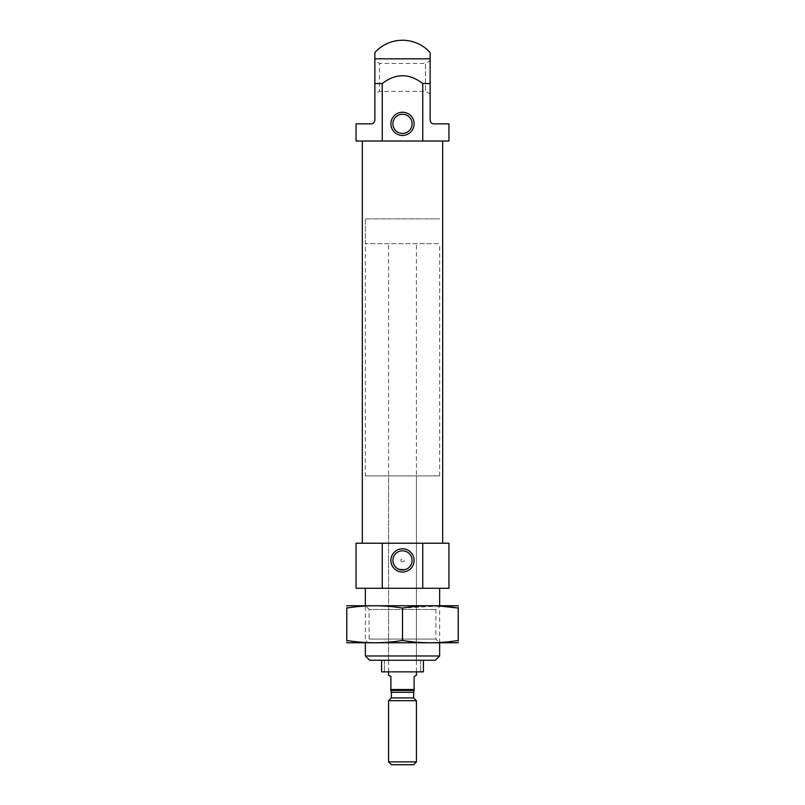 <?xml version="1.0" encoding="UTF-8"?>
<svg xmlns="http://www.w3.org/2000/svg" width="805" height="805" viewBox="0 0 805 805"><rect width="100%" height="100%" fill="white"/><g stroke="black" fill="none" stroke-linecap="round" stroke-linejoin="round"><path stroke-width="0.6" stroke-dasharray="4.03 3.02" d="M398.737 569.236L406.273 569.236M381.6 660.251L381.6 671.863L423.4 671.863L381.6 671.863L381.6 660.251L423.4 660.251L381.6 660.251L423.4 660.251L381.6 660.251L381.6 671.863L423.4 671.863L423.4 660.251M448.938 141.026L422.746 141.026L422.746 83.539L430.132 83.539L430.132 94.014L430.132 60.788L425.493 63.474L425.493 91.337L425.493 63.474L379.507 63.474L379.507 91.337L379.507 63.474L374.868 60.788L374.868 94.014L374.868 83.539L382.254 83.539L382.254 141.026L356.062 141.026M448.938 123.849L433.845 123.849C431.832 123.849 430.595 122.612 430.132 120.126L430.132 52.567M374.868 52.567L374.868 120.126C374.406 122.612 373.168 123.859 371.155 123.849L356.062 123.849M422.746 83.539C409.222 73.164 395.718 73.164 382.254 83.539M448.938 588.274L356.062 588.274M365.349 588.274L439.651 588.274L365.349 588.274M422.746 588.274L422.746 543.224L448.938 543.224M382.254 588.274L382.254 543.224L356.062 543.224M362.331 543.224L442.67 543.224L362.331 543.224M382.254 543.224L422.746 543.224M422.746 141.026L382.254 141.026M362.331 141.026L442.67 141.026L362.331 141.026M402.5 133.449A9.6 9.6 0 0 0 410.812 119.049A9.6 9.6 0 0 0 394.188 119.049A9.6 9.6 0 0 0 402.5 133.449M435.384 660.251L369.616 660.251M388.563 660.251L416.437 660.251L388.563 660.251L388.563 475.876L416.437 475.876L388.563 475.876M439.651 655.984L365.349 655.984M347.005 605.682L439.651 605.682L365.349 605.682L369.113 609.455L435.887 609.455L369.113 609.455L369.113 639.069L435.887 639.069L369.113 639.069L365.349 642.843L439.651 642.843L365.349 642.843L365.349 605.682L457.995 605.682M384.357 660.251L384.357 671.863L384.357 660.251M420.643 660.251L420.643 671.863L420.643 660.251M401.111 561.337L402.5 561.96C407.692 560.552 399.411 556.517 401.111 561.337M365.349 475.876L439.651 475.876L365.349 475.876L365.349 218.9L439.651 218.9L365.349 218.9L439.651 218.9L365.349 218.9L365.349 243.663L439.651 243.663L365.349 243.663M414.112 690.438L414.112 689.513L390.888 689.513L390.888 690.438L414.112 690.438M390.888 689.513L390.888 676.512L388.563 675.174M414.112 689.513L414.112 676.512L416.437 675.174M413.579 764.75L391.421 764.75M416.437 761.902L388.563 761.902M416.437 700.722L388.563 700.722M413.649 697.935L391.351 697.935M458.226 608.057C458.226 605.018 458.226 605.018 458.226 608.057L458.226 640.468C458.226 643.507 458.226 643.507 458.226 640.468C439.651 643.507 421.075 643.507 402.5 640.468L402.5 608.057C383.925 605.018 365.349 605.018 346.774 608.057C346.774 605.018 346.774 605.018 346.774 608.057L346.774 640.468C346.774 643.507 346.774 643.507 346.774 640.468C365.349 643.507 383.925 643.507 402.5 640.468M439.651 606.024L402.5 608.057M347.005 642.843L457.995 642.843M430.132 58.825L374.868 58.825M413.649 692.3L391.351 692.3M430.132 94.014L425.493 91.337L379.507 91.337L374.868 94.014M439.651 642.843L439.651 605.682L435.887 609.455L435.887 639.069L439.651 642.843M416.437 660.251L416.437 475.876M439.651 475.876L439.651 243.663M416.437 671.863L416.437 243.663M388.563 671.863L388.563 243.663"/><path stroke-width="1.21" d="M406.273 569.236L402.5 570A9.6 9.6 0 0 0 410.812 555.601A9.6 9.6 0 0 0 394.188 555.601A9.6 9.6 0 0 0 402.5 570L398.737 569.236M374.868 60.788L374.868 120.126C374.406 122.612 373.168 123.849 371.155 123.849L356.062 123.849L356.062 141.026L422.746 141.026L422.746 83.539L430.132 83.539L430.132 52.567A37.151 37.151 0 0 0 374.868 52.567L374.868 83.539L382.254 83.539C395.778 73.164 409.282 73.164 422.746 83.539M422.746 141.026L448.938 141.026L448.938 123.849L433.845 123.849C431.832 123.859 430.595 122.612 430.132 120.126L430.132 60.788M382.254 141.026L382.254 83.539M422.746 588.274L422.746 543.224L448.938 543.224L448.938 588.274L382.254 588.274L382.254 543.224L356.062 543.224L356.062 588.274L382.254 588.274M422.746 543.224L382.254 543.224M362.331 543.224L362.331 141.026M402.5 135.461A11.612 11.612 0 0 0 412.552 118.043A11.612 11.612 0 0 0 392.448 118.043A11.612 11.612 0 0 0 402.5 135.461M402.5 572.013A11.612 11.612 0 0 0 412.552 554.595A11.612 11.612 0 0 0 392.448 554.595A11.612 11.612 0 0 0 402.5 572.013M402.5 133.449A9.6 9.6 0 0 0 410.812 119.049A9.6 9.6 0 0 0 394.188 119.049A9.6 9.6 0 0 0 402.5 133.449M381.6 660.251L381.6 671.863L423.4 671.863L423.4 660.251M439.651 655.984L365.349 655.984L369.616 660.251L435.384 660.251L439.651 655.984L439.651 642.843M365.349 655.984L365.349 642.843M365.349 605.682L365.349 588.274M414.112 689.513L414.112 690.438L390.888 690.438L390.888 689.513L414.112 689.513L414.112 676.512L416.437 675.174L416.437 671.863M390.888 689.513L390.888 676.512L388.563 675.174L388.563 671.863M388.563 761.902L391.421 764.75L413.579 764.75L416.437 761.902L416.437 700.722L388.563 700.722L388.563 761.902L416.437 761.902M388.563 700.722L391.351 697.935L413.649 697.935L416.437 700.722M458.226 605.742L346.774 605.742M402.5 608.057L402.5 640.468C383.925 643.507 365.349 643.507 346.774 640.468C346.774 643.507 346.774 643.507 346.774 640.468L346.774 608.057C346.774 605.018 346.774 605.018 346.774 608.057C365.349 605.018 383.925 605.018 402.5 608.057C421.075 605.018 439.651 605.018 458.226 608.057C458.226 605.018 458.226 605.018 458.226 608.057L439.651 606.024M458.226 608.057L458.226 640.468C458.226 643.507 458.226 643.507 458.226 640.468C439.651 643.507 421.075 643.507 402.5 640.468M458.226 642.772L346.774 642.772M374.868 58.825L430.132 58.825M391.351 697.935L391.351 692.3L413.649 692.3L414.112 691.072M442.67 543.224L442.67 141.026M439.651 605.682L439.651 588.274M391.351 692.3L390.888 691.072M413.649 697.935L413.649 692.3"/></g></svg>
